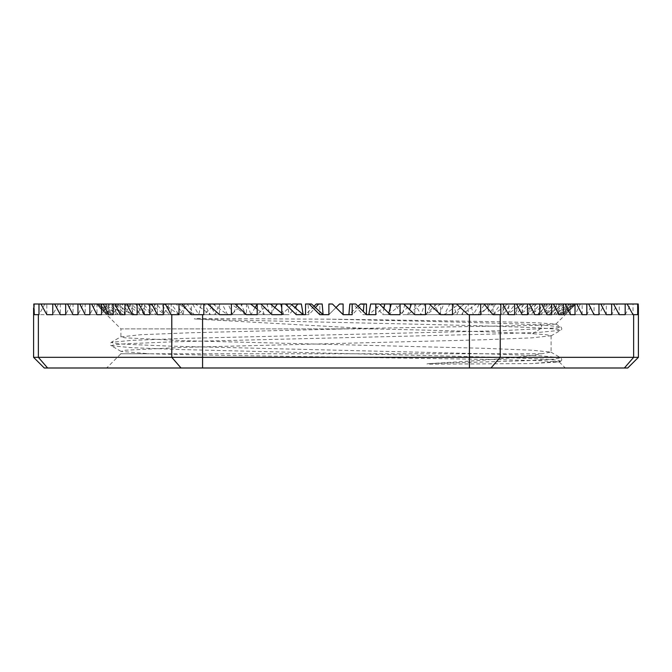 <?xml version="1.0" encoding="UTF-8"?>
<svg xmlns="http://www.w3.org/2000/svg" width="672" height="672" viewBox="0 0 672 672"><rect width="100%" height="100%" fill="white"/><g stroke="black" fill="none" stroke-linecap="round" stroke-linejoin="round"><path stroke-width="0.5" stroke-dasharray="3.36 2.52" d="M316.243 304.004L319.813 304.004L319.813 314.664L328.885 314.664L328.885 304.004L332.447 304.004L343.115 314.664L352.187 314.664L348.894 314.664L352.187 314.664L362.897 304.004L366.467 304.004M349.826 304.004L353.371 304.004L363.056 314.664L375.799 314.664L363.056 314.664L366.467 314.664L363.056 314.664L363.334 311.548M390.239 307.784L390.239 314.664L382.805 314.664L388.458 314.664L382.805 314.664L383.888 308.414M370.65 304.004L374.17 304.004L382.805 314.664L390.239 314.664L388.458 314.664L388.819 313.27M390.239 314.664L400.084 314.664L411.13 304.004L414.809 304.004L414.809 314.664L402.192 314.664L407.711 314.664L402.192 314.664L404.712 304.92M391.213 304.004L394.674 304.004L402.192 314.664L414.809 314.664L407.711 314.664L409.475 309.515M452.491 314.664L426.426 314.664L452.491 314.664L464.26 304.004L468.182 304.004L468.182 314.664L439.312 314.664L443.822 304.004L440.63 304.004L440.622 314.664L421.075 314.664L426.426 314.664L421.075 314.664L424.721 304.004L421.411 304.004L407.711 314.664L425.485 314.664L414.809 314.664M473.29 314.664L477.884 314.664L473.29 314.664L479.413 304.004L476.549 304.004L461.639 314.664L456.758 314.664L461.639 314.664L467.762 304.004L470.719 304.004L473.29 314.664L508.679 314.664L477.884 314.664L484.747 304.004L487.519 304.004L488.779 314.664L493.046 314.664L488.779 314.664L495.634 304.004L492.962 304.004L477.884 314.664L514.618 314.664L473.29 314.664M522.178 314.664L493.046 314.664L500.59 304.004L503.16 304.004L503.101 314.664L507.016 314.664L503.101 314.664L510.644 304.004L508.192 304.004L493.046 314.664L527.52 314.664L488.779 314.664L522.178 314.664L522.178 304.004L520.288 304.004L514.618 314.664M534.878 314.664L507.016 314.664L515.189 304.004L517.532 304.004L516.155 314.664L519.674 314.664L516.155 314.664L524.328 304.004L522.102 304.004L507.016 314.664L539.801 314.664L503.101 314.664L534.878 314.664L534.878 304.004L533.039 304.004L527.52 314.664M547.025 314.664L519.674 314.664L528.419 304.004L530.519 304.004L527.831 314.664L530.947 314.664L527.831 314.664L536.575 304.004L534.601 304.004L519.674 314.664L551.687 314.664L516.155 314.664L547.025 314.664L547.025 304.004L545.219 304.004L539.801 314.664M558.827 314.664L530.947 314.664L540.187 304.004L542.027 304.004L538.054 314.664L540.725 314.664L538.054 314.664L547.294 304.004L545.588 304.004L530.947 314.664L563.371 314.664L527.831 314.664L558.827 314.664L558.827 304.004L557.046 304.004L551.687 314.664M570.478 314.664L540.725 314.664L550.402 304.004L551.972 304.004L546.739 314.664L548.948 314.664L546.739 314.664L556.408 304.004L554.98 304.004L540.725 314.664L575.022 314.664L538.054 314.664L570.478 314.664L570.478 304.004L568.705 304.004L563.371 314.664M582.154 314.664L548.948 314.664L558.978 304.004L560.272 304.004L553.812 314.664L555.559 314.664L553.812 314.664L563.842 304.004L562.699 304.004L548.948 314.664L586.824 314.664L546.739 314.664L582.154 314.664L582.154 304.004L580.373 304.004L575.022 314.664M594.04 314.664L555.559 314.664L565.866 304.004L566.857 304.004L559.238 314.664L560.49 314.664L559.238 314.664L569.545 304.004L568.697 304.004L555.559 314.664L598.97 314.664L553.812 314.664L594.04 314.664L594.04 304.004L592.234 304.004L586.824 314.664M606.329 314.664L560.49 314.664L570.998 304.004L571.696 304.004L562.96 314.664L563.716 314.664L562.96 314.664L573.468 304.004L560.49 314.664L611.663 314.664L559.238 314.664L606.329 314.664L606.329 304.004L604.489 304.004L598.97 314.664M619.231 314.664L563.716 314.664L574.342 304.004L565.211 314.664L575.585 304.004L563.716 314.664L625.17 314.664L562.96 314.664L619.231 314.664L619.231 304.004L617.341 304.004L611.663 314.664M440.622 314.664L421.075 314.664L414.733 304.004L411.365 304.004L414.809 304.004M400.084 314.664L388.458 314.664L401.537 304.004L403.771 304.004L394.674 304.004M390.239 304.004L386.627 304.004L375.799 314.664L368.802 314.664L380.234 304.811M343.115 314.664L343.115 304.004L339.553 304.004L328.885 314.664L323.106 314.664L328.885 314.664L336 307.558M319.813 314.664L323.106 314.664L319.813 314.664M313.984 306.256L305.533 314.664L308.944 314.664L296.201 314.664L308.944 314.664L308.011 304.004L311.548 304.004M33.776 304.004L34.322 304.004L34.322 314.664L107.05 314.664L34.322 314.664L38.984 314.664L44.864 304.004L46.83 304.004L46.83 314.664L52.769 314.664L58.439 304.004L60.337 304.004L60.337 314.664L65.671 314.664L71.19 304.004L73.03 304.004L73.03 314.664L77.96 314.664L83.37 304.004L85.176 304.004L85.176 314.664L89.846 314.664L95.197 304.004L96.978 304.004L96.978 314.664L101.522 314.664L106.856 304.004L108.629 304.004L108.629 314.664L113.173 314.664L118.524 304.004L120.313 304.004L120.313 314.664L124.975 314.664L130.393 304.004L132.199 304.004L132.199 314.664L137.122 314.664L142.64 304.004L144.48 304.004L144.48 314.664L149.822 314.664L155.492 304.004L157.382 304.004L157.382 314.664L163.321 314.664L169.21 304.004L171.167 304.004L171.167 314.664L215.242 314.664L179.004 314.664L187.967 304.004L191.318 304.004L191.318 314.664L232.688 314.664L191.318 314.664L203.818 314.664L215.586 304.004L219.509 304.004L219.509 314.664L231.378 314.664L242.735 304.004L246.515 304.004L246.515 314.664L257.191 314.664L268.229 304.004L271.916 304.004L271.916 314.664L289.195 314.664L283.542 314.664L289.195 314.664L287.347 304.004L290.833 304.004M271.916 314.664L283.542 314.664L281.761 307.784M274.806 307.558L269.808 314.664L257.191 314.664L269.808 314.664L264.289 314.664L269.808 314.664L267.044 304.004L270.463 304.004L268.229 304.004M246.515 314.664L264.289 314.664L260.635 304.004L257.191 304.139M255.133 307.558L250.925 314.664L231.378 314.664L250.925 314.664L245.574 314.664L250.925 314.664L247.279 304.004L250.589 304.004L242.735 304.004M219.509 314.664L245.574 314.664L241.072 304.004L237.812 304.004L232.688 314.664L228.178 304.004L231.37 304.004L245.574 314.664L231.378 314.664M198.71 314.664L194.116 314.664L198.71 314.664L192.587 304.004L195.451 304.004L210.361 314.664L204.238 304.004L201.281 304.004L198.71 314.664L163.321 314.664L198.71 314.664M157.382 314.664L194.116 314.664L187.253 304.004L184.481 304.004L183.221 314.664L178.954 314.664L183.221 314.664L176.366 304.004L179.038 304.004L194.116 314.664L163.321 314.664M144.48 314.664L178.954 314.664L171.41 304.004L168.84 304.004L168.899 314.664L164.984 314.664L168.899 314.664L161.356 304.004L163.808 304.004L178.954 314.664L149.822 314.664L183.221 314.664L149.822 314.664M132.199 314.664L164.984 314.664L156.811 304.004L154.468 304.004L155.845 314.664L152.326 314.664L155.845 314.664L147.672 304.004L149.898 304.004L164.984 314.664L137.122 314.664L168.899 314.664L137.122 314.664M120.313 314.664L152.326 314.664L143.581 304.004L141.481 304.004L144.169 314.664L141.053 314.664L144.169 314.664L135.425 304.004L137.399 304.004L152.326 314.664L124.975 314.664L155.845 314.664L124.975 314.664M108.629 314.664L141.053 314.664L131.813 304.004L129.973 304.004L133.946 314.664L131.275 314.664L133.946 314.664L124.706 304.004L126.412 304.004L141.053 314.664L113.173 314.664L144.169 314.664L113.173 314.664M96.978 314.664L131.275 314.664L121.598 304.004L120.028 304.004L125.261 314.664L123.052 314.664L125.261 314.664L115.592 304.004L117.02 304.004L131.275 314.664L101.522 314.664L133.946 314.664L101.522 314.664M85.176 314.664L123.052 314.664L113.022 304.004L111.728 304.004L118.188 314.664L116.441 314.664L118.188 314.664L108.158 304.004L109.301 304.004L123.052 314.664L89.846 314.664L125.261 314.664L89.846 314.664M73.03 314.664L116.441 314.664L106.134 304.004L105.143 304.004L112.762 314.664L111.51 314.664L112.762 314.664L102.455 304.004L103.303 304.004L116.441 314.664L77.96 314.664L118.188 314.664L77.96 314.664M60.337 314.664L111.51 314.664L101.002 304.004L100.304 304.004L109.04 314.664L108.284 314.664L109.04 314.664L98.532 304.004L111.51 314.664L65.671 314.664L112.762 314.664L65.671 314.664M46.83 314.664L108.284 314.664L97.658 304.004L107.05 314.664L96.415 304.004L108.284 314.664L52.769 314.664L109.04 314.664L52.769 314.664M257.191 314.664L264.289 314.664L257.191 309.162M291.766 304.811L281.761 314.664L289.195 314.664L294.941 307.558M281.761 314.664L283.542 314.664L281.761 313.219M305.533 314.664L308.944 314.664L315.395 307.558M292.589 304.004L296.201 304.004L296.201 314.664L303.198 314.664M425.485 314.664L436.834 304.004L430.928 304.004L434.188 304.004L439.312 314.664L469.426 314.664L469.426 357.328L638.4 357.328M508.679 314.664L508.679 304.004L506.713 304.004L500.833 314.664L492.996 314.664L492.996 304.004L490.19 304.004L480.682 314.664L444.444 314.664L449.778 304.004L452.903 304.004L456.758 314.664L462.101 304.004L459.06 304.004L444.444 314.664L469.426 314.664M492.996 314.664L456.758 314.664L492.996 314.664M500.833 314.664L461.639 314.664L500.833 314.664M625.17 314.664L631.058 304.004L633.016 304.004L633.016 314.664L564.95 314.664L633.637 314.664L633.637 357.328M638.4 307.936L637.678 314.664L565.211 314.664L575.879 304.004L565.211 314.664L633.637 314.664M171.788 314.664L215.242 314.664L209.899 304.004L212.94 304.004L227.556 314.664L222.222 304.004L219.097 304.004L215.242 314.664L171.788 314.664L171.788 357.328L469.426 357.328L469.426 367.996L627.732 367.996M373.388 328.885L197.207 319.116C193.133 318.889 193.334 318.662 197.82 318.444L336 319.234C422.176 320.426 505.1 321.619 538.146 322.829L555.853 324.131L539.12 325.315L336 328.885L373.388 328.885C442.243 330.481 504.378 332.094 532.61 333.707L546.42 334.732L551.099 335.756L531.821 337.856L483.613 339.763L182.448 347.399L124.942 350.263L121.078 351.414L149.411 353.774L120.901 353.774L106.68 367.996L565.32 367.996L106.68 367.996M358.016 306.256L348.894 314.664M464.26 304.004L440.63 304.004L426.426 314.664L430.458 305.122M327.146 319.116C417.06 321.065 506.092 323.022 541.548 324.979L560.708 326.844L558.029 327.818L500.867 330.716L183.229 338.436L131.737 340.368L111.3 342.3L113.954 343.274L125.152 344.24L171.091 346.172L488.804 353.892L540.296 355.824L560.708 357.756L553.493 359.209L527.579 360.662L430.03 363.552C425.855 363.863 425.947 364.081 430.298 364.182L531.863 363.552L559.272 361.948L541.296 360.73L492.358 359.503L336 357.05C259.476 355.958 186.304 354.883 149.411 353.774M99.574 307.558L120.901 328.885L336 328.885L120.901 328.885L120.901 336.848L125.034 337.814L183.901 340.712L485.008 348.34L532.232 350.23L550.922 352.103L541.523 353.774C524.924 357.059 487.763 360.318 430.03 363.552M120.901 336.848L140.927 334.706L190.68 332.766L345.988 328.885M541.523 353.774L120.901 353.774L120.901 351.212M197.207 319.116C305.155 322.098 488.897 325.08 541.548 328.062L556.777 329.171L560.734 330.288C562.103 329.456 562.103 328.314 560.742 326.861L555.803 324.013M550.931 335.941L560.717 330.288L540.439 332.228L489.073 334.16L171.394 341.88L125.311 343.812L114.03 344.778L111.266 345.744C109.914 344.912 109.914 343.778 111.283 342.317L121.086 336.655M111.292 345.761L131.645 347.684L183.07 349.616L500.707 357.344L546.739 359.276L557.995 360.242L560.725 361.2M559.222 362.065L560.7 361.208L531.863 363.552M44.268 367.996L469.426 367.996M434.188 304.004L449.778 304.004M467.762 304.004L452.903 304.004M484.747 304.004L470.719 304.004M500.59 304.004L487.519 304.004M515.189 304.004L503.16 304.004M528.419 304.004L517.532 304.004M540.187 304.004L530.519 304.004M550.402 304.004L542.027 304.004M558.978 304.004L551.972 304.004M565.866 304.004L560.272 304.004M570.998 304.004L566.857 304.004M574.342 304.004L571.696 304.004M575.879 304.004L574.736 304.004M638.224 304.004L575.954 304.004M492.996 304.004L462.101 304.004M490.19 304.004L459.06 304.004M191.318 304.004L222.222 304.004M187.967 304.004L219.097 304.004M33.6 357.328L171.788 357.328L181.028 367.996M34.322 304.004L96.121 304.004M195.451 304.004L209.899 304.004M228.178 304.004L212.94 304.004M98.532 304.004L96.65 304.004M102.455 304.004L99.07 304.004M108.158 304.004L103.303 304.004M115.592 304.004L109.301 304.004M124.706 304.004L117.02 304.004M135.425 304.004L126.412 304.004M147.672 304.004L137.399 304.004M161.356 304.004L149.898 304.004M176.366 304.004L163.808 304.004M192.587 304.004L179.038 304.004M171.167 304.004L204.238 304.004M169.21 304.004L201.281 304.004M157.382 304.004L187.253 304.004M155.492 304.004L184.481 304.004M144.48 304.004L171.41 304.004M142.64 304.004L168.84 304.004M132.199 304.004L156.811 304.004M130.393 304.004L154.468 304.004M120.313 304.004L143.581 304.004M118.524 304.004L141.481 304.004M108.629 304.004L131.813 304.004M106.856 304.004L129.973 304.004M96.978 304.004L121.598 304.004M95.197 304.004L120.028 304.004M85.176 304.004L113.022 304.004M83.37 304.004L111.728 304.004M73.03 304.004L106.134 304.004M71.19 304.004L105.143 304.004M60.337 304.004L101.002 304.004M58.439 304.004L100.304 304.004M46.83 304.004L97.658 304.004M44.864 304.004L97.264 304.004M468.182 304.004L443.822 304.004M414.733 304.004L424.721 304.004M436.834 304.004L421.411 304.004M411.13 304.004L401.537 304.004M386.627 304.004L381.167 304.004M362.897 304.004L360.452 304.004M319.813 304.004L322.174 304.004M296.201 304.004L301.35 304.004M271.916 304.004L280.787 304.004M246.515 304.004L260.635 304.004M267.044 304.004L257.267 304.004M219.509 304.004L241.072 304.004M215.586 304.004L237.812 304.004M633.016 304.004L575.585 304.004M631.058 304.004L575.35 304.004M619.231 304.004L573.468 304.004M617.341 304.004L572.93 304.004M606.329 304.004L569.545 304.004M604.489 304.004L568.697 304.004M594.04 304.004L563.842 304.004M592.234 304.004L562.699 304.004M582.154 304.004L556.408 304.004M580.373 304.004L554.98 304.004M570.478 304.004L547.294 304.004M568.705 304.004L545.588 304.004M558.827 304.004L536.575 304.004M557.046 304.004L534.601 304.004M547.025 304.004L524.328 304.004M545.219 304.004L522.102 304.004M534.878 304.004L510.644 304.004M533.039 304.004L508.192 304.004M522.178 304.004L495.634 304.004M520.288 304.004L492.962 304.004M508.679 304.004L479.413 304.004M506.713 304.004L476.549 304.004M231.378 304.004L247.279 304.004M281.761 304.004L287.347 304.004M305.533 304.004L308.011 304.004M355.757 304.004L353.371 304.004M379.411 304.004L374.17 304.004M532.61 333.707L541.548 328.062L541.548 324.979L538.146 322.829M500.212 314.664L500.212 357.328L490.972 367.996M202.574 314.664L202.574 367.996M38.363 314.664L38.363 357.328M555.853 324.131L572.426 307.558M550.914 352.12L560.692 357.773M551.099 335.756L551.099 352.304M121.069 351.406L111.275 345.744M559.272 361.948L565.32 367.996M560.717 361.183C562.069 360.377 562.069 359.243 560.708 357.781"/><path stroke-width="1.01" d="M404.712 304.92L404.956 304.004L400.084 304.004L400.084 314.664L390.239 314.664L379.411 304.004L375.799 304.004L375.799 314.664L366.467 314.664L355.757 304.004L352.187 304.004L352.187 314.664L343.115 314.664L343.115 304.004L339.553 304.004L336 307.558M363.334 311.548L363.989 304.004L366.467 304.004L366.467 314.664L368.802 314.664L370.65 304.004L375.799 304.004M400.084 314.664L390.239 314.664M425.485 314.664L414.809 314.664L425.485 314.664L425.485 304.004L429.265 304.004L440.622 314.664L452.491 314.664L440.622 314.664M514.618 314.664L508.679 314.664L514.618 314.664L514.618 304.004L516.508 304.004L522.178 314.664L527.52 314.664L522.178 314.664M539.801 314.664L534.878 314.664L539.801 314.664L539.801 304.004L541.607 304.004L547.025 314.664L551.687 314.664L547.025 314.664M563.371 314.664L558.827 314.664L563.371 314.664L563.371 304.004L565.144 304.004L570.478 314.664L575.022 314.664L570.478 314.664M586.824 314.664L582.154 314.664L586.824 314.664L586.824 304.004L588.63 304.004L594.04 314.664L598.97 314.664L594.04 314.664M611.663 314.664L606.329 314.664L611.663 314.664L611.663 304.004L613.561 304.004L619.231 314.664L625.17 314.664L619.231 314.664M52.769 314.664L46.83 314.664L52.769 314.664L52.769 304.004L54.659 304.004L60.337 314.664L65.671 314.664L60.337 314.664M77.96 314.664L73.03 314.664L77.96 314.664L77.96 304.004L79.766 304.004L85.176 314.664L89.846 314.664L85.176 314.664M101.522 314.664L96.978 314.664L101.522 314.664L101.522 304.004L103.295 304.004L108.629 314.664L113.173 314.664L108.629 314.664M124.975 314.664L120.313 314.664L124.975 314.664L124.975 304.004L126.781 304.004L132.199 314.664L137.122 314.664L132.199 314.664M149.822 314.664L144.48 314.664L149.822 314.664L149.822 304.004L151.712 304.004L157.382 314.664L163.321 314.664L157.382 314.664M231.378 314.664L219.509 314.664L231.378 314.664L231.378 304.004L235.166 304.004L246.515 314.664L257.191 314.664L246.515 314.664M281.761 314.664L271.916 314.664L281.761 314.664L281.761 304.004L285.373 304.004L296.201 314.664L305.533 314.664L303.198 314.664L301.35 304.004L297.83 304.004L294.941 307.558M343.115 314.664L332.447 304.004L328.885 304.004L328.885 314.664L319.813 314.664L309.103 304.004L311.548 304.004L323.106 314.664L322.174 304.004L318.629 304.004L315.395 307.558M181.028 367.996L171.788 357.328L33.6 357.328L44.268 367.996L627.732 367.996L638.4 357.336L171.788 357.328L171.788 314.664L179.004 314.664L179.004 304.004L181.81 304.004L191.318 314.664L203.818 314.664L203.818 304.004L207.74 304.004L219.509 314.664M171.788 314.664L171.167 314.664L165.287 304.004L163.321 304.004L163.321 314.664M452.491 314.664L452.491 304.004L456.414 304.004L468.182 314.664L480.682 314.664L480.682 304.004L484.033 304.004L492.996 314.664L500.212 314.664L500.212 357.328L490.972 367.996M514.618 304.004L500.833 304.004L500.833 314.664L500.212 314.664M625.17 314.664L625.17 304.004L627.136 304.004L633.016 314.664L637.678 314.664L637.678 304.004L638.224 304.004L638.4 307.936M46.83 314.664L40.942 304.004L33.776 304.004L34.322 314.664L38.363 314.664L38.363 357.328L47.603 367.996L38.363 357.328M38.984 304.004L38.984 314.664L38.363 314.664M363.989 304.004L360.452 304.004L358.016 306.256M383.888 308.414L384.653 304.004L381.167 304.004L380.234 304.811M430.458 305.122L430.928 304.004L429.265 304.004M409.475 309.515L411.365 304.004L404.956 304.004M388.819 313.27L391.213 304.004L400.084 304.004M348.894 314.664L349.826 304.004L352.187 304.004M285.373 304.004L290.833 304.004L303.198 314.664M235.166 304.004L270.463 304.004L281.761 313.219M250.589 304.004L257.191 309.162M257.191 304.139L255.133 307.558M281.761 307.784L280.787 304.004L277.326 304.004L274.806 307.558M257.191 304.004L257.191 314.664M260.87 304.004L271.916 314.664M309.103 304.004L305.533 304.004L305.533 314.664M403.771 304.004L414.809 314.664M480.682 304.004L456.414 304.004M502.79 304.004L508.679 314.664M539.801 304.004L527.52 304.004L527.52 314.664M529.36 304.004L534.878 314.664M563.371 304.004L551.687 304.004L551.687 314.664M553.476 304.004L558.827 314.664M586.824 304.004L575.022 304.004L575.022 314.664M576.803 304.004L582.154 314.664M611.663 304.004L598.97 304.004L598.97 314.664M600.81 304.004L606.329 314.664M500.833 304.004L484.033 304.004M527.52 304.004L516.508 304.004M551.687 304.004L541.607 304.004M575.022 304.004L565.144 304.004M598.97 304.004L588.63 304.004M625.17 304.004L613.561 304.004M637.678 304.004L627.136 304.004M384.653 304.004L390.239 304.004L390.239 307.784M318.629 304.004L316.243 304.004L313.984 306.256M297.83 304.004L292.589 304.004L291.766 304.811M73.03 314.664L67.511 304.004L65.671 304.004L65.671 314.664M96.978 314.664L91.627 304.004L89.846 304.004L89.846 314.664M120.313 314.664L114.954 304.004L113.173 304.004L113.173 314.664M144.48 314.664L138.961 304.004L137.122 304.004L137.122 314.664M181.81 304.004L203.818 304.004M40.942 304.004L52.769 304.004M54.659 304.004L65.671 304.004M67.511 304.004L77.96 304.004M79.766 304.004L89.846 304.004M91.627 304.004L101.522 304.004M103.295 304.004L113.173 304.004M114.954 304.004L124.975 304.004M126.781 304.004L137.122 304.004M138.961 304.004L149.822 304.004M151.712 304.004L163.321 304.004M165.287 304.004L179.004 304.004M270.463 304.004L277.326 304.004M231.37 304.004L207.74 304.004M425.485 304.004L411.365 304.004M452.491 304.004L430.928 304.004M202.574 367.996L202.574 314.664M469.426 314.664L469.426 367.996M624.397 367.996L633.637 357.328L624.397 367.996M633.637 314.664L633.637 357.328M638.4 307.549L638.4 357.328M33.6 307.936L33.6 357.328"/></g></svg>

